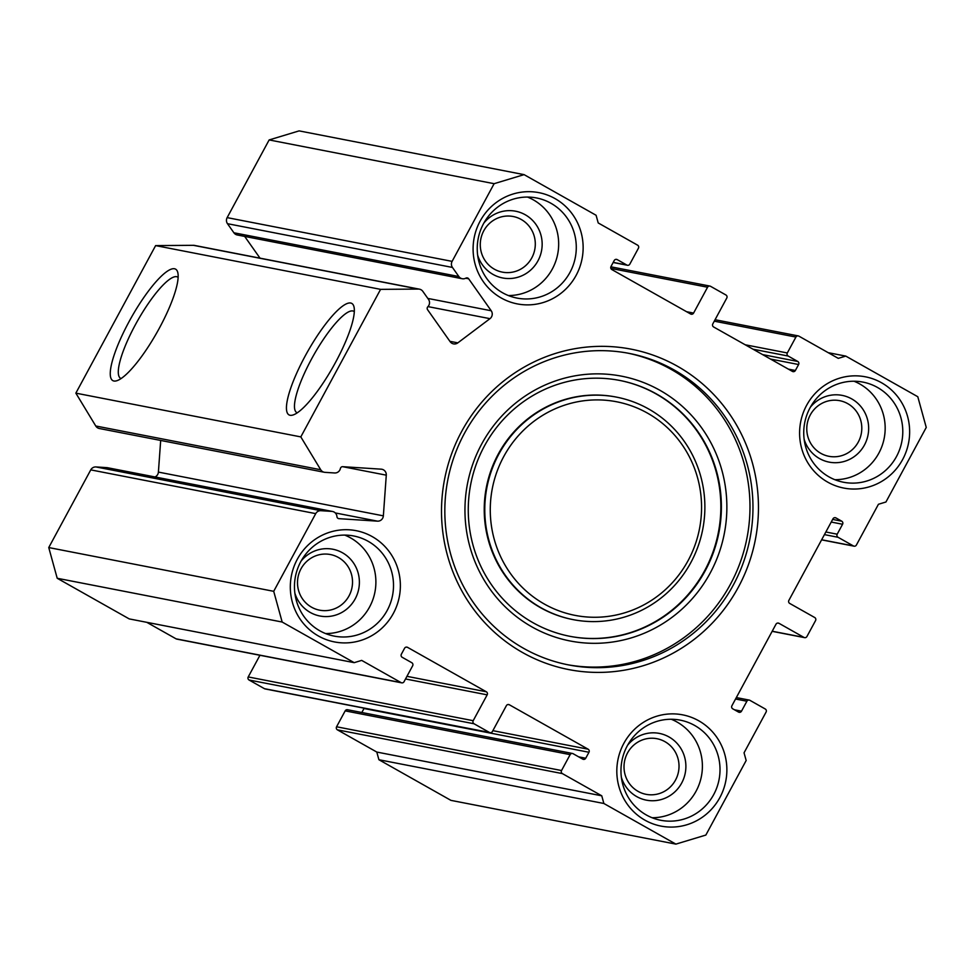 <?xml version="1.0" encoding="UTF-8"?>
<svg xmlns="http://www.w3.org/2000/svg" width="975" height="975" viewBox="0 0 975 975"><rect width="100%" height="100%" fill="white"/><g stroke="black" fill="none" stroke-linecap="round" stroke-linejoin="round"><path stroke-width="1.46" d="M128.895 321.933A63.972 14.832 119.4 0 1 177.791 272.537A63.972 14.832 119.4 0 1 159.498 327.88A63.972 14.832 119.4 0 1 116.756 380.75A63.972 14.832 119.4 0 1 128.895 321.933M178.145 277.375A58.122 13.479 -60.6 0 0 177.779 277.119A58.122 13.479 -60.6 0 0 135.245 324.992A58.122 13.479 -60.6 0 0 120.668 378.373A58.122 13.479 -60.6 0 0 121.071 378.544M305.077 356.204A63.972 14.832 119.4 0 1 353.974 306.796A63.972 14.832 119.4 0 1 335.668 362.152A63.972 14.832 119.4 0 1 292.927 415.021A63.972 14.832 119.4 0 1 305.077 356.204M354.315 311.634A58.122 13.479 -60.6 0 0 353.962 311.391A58.122 13.479 -60.6 0 0 311.415 359.263A58.122 13.479 -60.6 0 0 296.851 412.632A58.122 13.479 -60.6 0 0 297.253 412.815M677.393 366.21A163.215 158.291 -79 0 1 738.27 587.377A163.215 158.291 -79 0 1 522.576 652.543A163.215 158.291 -79 0 1 461.699 431.377A163.215 158.291 -79 0 1 677.393 366.21M523.636 648.351A158.681 153.892 101 0 0 568.608 664.926A158.681 153.892 101 0 0 743.413 562.417A158.681 153.892 101 0 0 674.152 369.976A158.681 153.892 101 0 0 629.192 353.401A158.681 153.892 101 0 0 454.387 455.91A158.681 153.892 101 0 0 523.636 648.351M659.88 390.28A134.879 130.808 -79 0 1 710.19 573.044A134.879 130.808 -79 0 1 531.948 626.901A134.879 130.808 -79 0 1 481.638 444.125A134.879 130.808 -79 0 1 659.88 390.28M533.008 622.708A130.345 126.421 101 0 0 569.948 636.322A130.345 126.421 101 0 0 713.542 552.118A130.345 126.421 101 0 0 656.65 394.046A130.345 126.421 101 0 0 619.71 380.433A130.345 126.421 101 0 0 476.117 464.624A130.345 126.421 101 0 0 533.008 622.708M647.522 413.144A108.81 105.532 101 0 0 503.722 456.592A108.81 105.532 101 0 0 544.306 604.025A108.81 105.532 101 0 0 688.106 560.588A108.81 105.532 101 0 0 647.522 413.144M541.076 607.791A113.344 109.931 -79 0 1 491.607 470.34A113.344 109.931 -79 0 1 616.468 397.117A113.344 109.931 -79 0 1 648.582 408.952A113.344 109.931 -79 0 1 698.051 546.414A113.344 109.931 -79 0 1 573.19 619.637A113.344 109.931 -79 0 1 541.076 607.791M616.468 397.117L615.932 397.008A113.344 109.931 101 0 0 491.059 470.23A113.344 109.931 101 0 0 540.528 607.693A113.344 109.931 101 0 0 572.654 619.527L573.19 619.637M569.68 636.273A130.345 126.421 101 0 0 713.042 551.887A130.345 126.421 101 0 0 656.114 393.937A130.345 126.421 101 0 0 619.442 380.372M567.109 664.633A158.681 153.892 101 0 0 740.695 561.1A158.681 153.892 101 0 0 671.178 369.403A158.681 153.892 101 0 0 627.693 353.121M338.435 518.554L338.971 518.663A2.267 2.194 -79 0 1 336.936 516.592A5.667 5.497 101 0 0 331.853 511.388L106.897 467.634A5.667 5.497 -79 0 1 107.567 467.732L332.536 511.485M452.449 267.442L227.48 223.689A5.667 5.497 -79 0 1 227.151 217.62L452.107 261.373A5.667 5.497 101 0 0 452.449 267.442L458.847 276.522A5.667 5.497 101 0 0 465.867 278.143A2.267 2.194 -79 0 1 468.67 278.801L491.217 310.757A5.667 5.497 -79 0 1 489.974 318.667L457.823 342.871A5.667 5.497 -79 0 1 450.145 341.677L427.586 309.721A2.267 2.194 -79 0 1 427.842 306.759A5.667 5.497 101 0 0 428.488 299.374L422.845 291.379A5.667 5.497 101 0 0 418.397 289.075L380.591 289.356L300.812 436.898L320.714 469.743A5.667 5.497 101 0 0 324.992 472.351L334.62 472.972A5.667 5.497 101 0 0 340.409 468.475A2.267 2.194 -79 0 1 342.712 466.684L381.213 469.17A5.667 5.497 -79 0 1 386.283 475.166L342.652 466.684M462.235 278.728L237.278 234.975A5.667 5.497 -79 0 1 233.89 232.769L458.847 276.522M698.722 720.769A56.672 54.966 -79 0 1 719.867 797.562A56.672 54.966 -79 0 1 644.963 820.182A56.672 54.966 -79 0 1 623.829 743.389A56.672 54.966 -79 0 1 698.722 720.769M646.303 814.954A51.005 49.469 101 0 0 660.757 820.28A51.005 49.469 101 0 0 716.942 787.325A51.005 49.469 101 0 0 694.688 725.473A51.005 49.469 101 0 0 680.233 720.147A51.005 49.469 101 0 0 624.037 753.09A51.005 49.469 101 0 0 646.303 814.954M554.994 198.571A56.672 54.966 -79 0 1 576.128 275.364A56.672 54.966 -79 0 1 501.235 297.984A56.672 54.966 -79 0 1 480.102 221.191A56.672 54.966 -79 0 1 554.994 198.571M502.564 292.756A51.005 49.469 101 0 0 517.018 298.082A51.005 49.469 101 0 0 573.215 265.139A51.005 49.469 101 0 0 550.948 203.275A51.005 49.469 101 0 0 536.494 197.949A51.005 49.469 101 0 0 480.309 230.892A51.005 49.469 101 0 0 502.564 292.756M483.905 222.995A34.003 32.979 -79 0 1 525.269 214.768A34.003 32.979 -79 0 1 537.956 260.837A34.003 32.979 -79 0 1 493.021 274.414A34.003 32.979 -79 0 1 477.653 255.158M494.349 269.185A28.336 27.483 101 0 0 502.381 272.135A28.336 27.483 101 0 0 533.593 253.841A28.336 27.483 101 0 0 521.223 219.473A28.336 27.483 101 0 0 513.191 216.511A28.336 27.483 101 0 0 481.979 234.817A28.336 27.483 101 0 0 494.349 269.185M627.632 745.193A34.003 32.979 -79 0 1 668.996 736.954A34.003 32.979 -79 0 1 681.683 783.035A34.003 32.979 -79 0 1 636.748 796.612A34.003 32.979 -79 0 1 621.38 777.343M638.077 791.371A28.336 27.483 101 0 0 646.108 794.332A28.336 27.483 101 0 0 677.32 776.027A28.336 27.483 101 0 0 664.962 741.67A28.336 27.483 101 0 0 656.931 738.709A28.336 27.483 101 0 0 625.718 757.014A28.336 27.483 101 0 0 638.077 791.371M881.497 382.736A56.672 54.966 -79 0 1 902.631 459.53A56.672 54.966 -79 0 1 827.738 482.15A56.672 54.966 -79 0 1 806.605 405.356A56.672 54.966 -79 0 1 881.497 382.736M829.067 476.921A51.005 49.469 101 0 0 843.521 482.247A51.005 49.469 101 0 0 899.718 449.304A51.005 49.469 101 0 0 877.451 387.441A51.005 49.469 101 0 0 862.997 382.115A51.005 49.469 101 0 0 806.812 415.058A51.005 49.469 101 0 0 829.067 476.921M372.218 536.603A56.672 54.966 -79 0 1 393.364 613.397A56.672 54.966 -79 0 1 318.459 636.017A56.672 54.966 -79 0 1 297.326 559.223A56.672 54.966 -79 0 1 372.218 536.603M319.8 630.788A51.005 49.469 101 0 0 334.254 636.114A51.005 49.469 101 0 0 390.439 603.159A51.005 49.469 101 0 0 368.172 541.308A51.005 49.469 101 0 0 353.73 535.982A51.005 49.469 101 0 0 297.533 568.925A51.005 49.469 101 0 0 319.8 630.788M810.408 407.16A34.003 32.979 -79 0 1 851.772 398.933A34.003 32.979 -79 0 1 864.459 445.002A34.003 32.979 -79 0 1 819.524 458.579A34.003 32.979 -79 0 1 804.156 439.323M820.852 453.351A28.336 27.483 101 0 0 828.884 456.3A28.336 27.483 101 0 0 860.096 438.007A28.336 27.483 101 0 0 847.726 403.638A28.336 27.483 101 0 0 839.694 400.676A28.336 27.483 101 0 0 808.482 418.982A28.336 27.483 101 0 0 820.852 453.351M301.129 561.027A34.003 32.979 -79 0 1 342.493 552.788A34.003 32.979 -79 0 1 355.18 598.869A34.003 32.979 -79 0 1 310.245 612.446A34.003 32.979 -79 0 1 294.877 593.178M311.573 607.206A28.336 27.483 101 0 0 319.605 610.167A28.336 27.483 101 0 0 350.817 591.862A28.336 27.483 101 0 0 338.459 557.505A28.336 27.483 101 0 0 330.428 554.543A28.336 27.483 101 0 0 299.203 572.849A28.336 27.483 101 0 0 311.573 607.206M854.027 381.237A51.005 49.469 -79 0 1 859.84 384.016A51.005 49.469 -79 0 1 883.472 441.431A51.005 49.469 -79 0 1 834.88 479.7M344.76 535.092A51.005 49.469 -79 0 1 350.561 537.883A51.005 49.469 -79 0 1 374.193 595.298A51.005 49.469 -79 0 1 325.601 633.567M671.263 719.257A51.005 49.469 -79 0 1 677.064 722.048A51.005 49.469 -79 0 1 700.696 779.464A51.005 49.469 -79 0 1 652.104 817.733M527.524 197.072A51.005 49.469 -79 0 1 533.337 199.851A51.005 49.469 -79 0 1 556.969 257.266A51.005 49.469 -79 0 1 508.377 295.535M273.707 591.313L282.165 622.038L354.193 662.659L129.224 618.906L57.208 578.273L48.75 547.56L273.707 591.313L315.717 513.63L90.76 469.877A5.667 5.497 -79 0 1 95.964 466.94L106.897 467.634M48.75 547.56L90.76 469.877M155.001 476.946A5.667 5.497 101 0 0 158.401 472.095L160.68 440.444M324.309 472.266L99.352 428.513A5.667 5.497 -79 0 1 95.757 425.99L75.855 393.144L155.622 245.603L193.44 245.322A5.667 5.497 -79 0 1 194.5 245.42L419.457 289.173M244.664 236.401L260.02 258.168M227.48 223.689L233.89 232.769M227.151 217.62L269.149 139.937L299.106 130.882L524.075 174.635L596.091 215.268L598.211 222.946L637.577 245.152A2.267 2.194 101 0 1 638.43 248.223L629.826 264.127A2.267 2.194 101 0 1 627.473 265.273L613.165 262.494M603.866 803.485L675.894 844.118L450.925 800.365L378.909 759.732L376.789 752.054L601.758 795.807L603.866 803.485L378.909 759.732M354.193 662.659L361.676 660.392L401.054 682.598A2.267 2.194 101 0 0 404.052 681.696L412.644 665.791A2.267 2.194 101 0 0 411.803 662.72L402.2 657.296A2.267 2.194 -79 0 1 401.359 654.225L404.576 648.265A2.267 2.194 -79 0 1 407.574 647.363L486.318 691.775A2.267 2.194 -79 0 1 487.171 694.846L473.192 720.696A2.267 2.194 101 0 0 474.033 723.767L489.401 732.432A2.267 2.194 101 0 0 492.399 731.53L506.366 705.681A2.267 2.194 -79 0 1 509.364 704.779L588.108 749.19A2.267 2.194 -79 0 1 588.961 752.261L585.731 758.233A2.267 2.194 -79 0 1 582.733 759.135L573.129 753.724A2.267 2.194 101 0 0 570.143 754.626L561.539 770.53A2.267 2.194 101 0 0 562.38 773.602L337.423 729.848L376.789 752.054M337.423 729.848A2.267 2.194 -79 0 1 336.57 726.777L561.539 770.53M570.143 754.626L345.174 710.872L336.57 726.777M345.174 710.872A2.267 2.194 -79 0 1 347.527 709.727L572.496 753.48M588.961 752.261L363.992 708.508L361.835 712.506M490.035 732.676L265.078 688.923A2.267 2.194 -79 0 1 264.432 688.679L489.401 732.432M474.033 723.767L249.076 680.014L264.432 688.679M249.076 680.014A2.267 2.194 -79 0 1 248.223 676.943L473.192 720.696M259.947 655.273L248.223 676.943M401.688 682.841L176.731 639.088A2.267 2.194 -79 0 1 176.085 638.844L401.054 682.598M146.786 622.318L176.085 638.844M338.971 518.663L377.459 521.15L335.29 512.935M95.964 466.94L320.921 510.693L331.853 511.388M320.921 510.693A5.667 5.497 101 0 0 315.717 513.63M562.38 773.602L601.758 795.807M675.894 844.118L705.851 835.063L746.168 760.5L744.047 752.822L766.094 712.055A2.267 2.194 101 0 0 765.241 708.983L749.885 700.318A2.267 2.194 101 0 0 746.887 701.22L741.512 711.165A2.267 2.194 -79 0 1 738.514 712.067L732.749 708.825A2.267 2.194 -79 0 1 731.908 705.754L775.99 624.219A2.267 2.194 -79 0 1 778.988 623.317L803.948 637.406A2.267 2.194 101 0 0 806.947 636.492L815.551 620.587A2.267 2.194 101 0 0 814.698 617.516L789.738 603.44A2.267 2.194 -79 0 1 788.885 600.368L832.967 518.834A2.267 2.194 -79 0 1 835.965 517.932L841.73 521.186A2.267 2.194 -79 0 1 842.571 524.258L837.196 534.19A2.267 2.194 101 0 0 838.037 537.274L853.405 545.939A2.267 2.194 101 0 0 856.403 545.025L878.438 504.27L885.934 502.003L926.25 427.44L917.792 396.727L845.776 356.094L838.281 358.361L798.915 336.156A2.267 2.194 101 0 0 795.917 337.058L787.312 352.962A2.267 2.194 101 0 0 788.153 356.033L797.757 361.457A2.267 2.194 -79 0 1 798.61 364.528L795.381 370.488A2.267 2.194 -79 0 1 792.382 371.39L713.639 326.978A2.267 2.194 -79 0 1 712.798 323.907L726.777 298.058A2.267 2.194 101 0 0 725.924 294.986L710.568 286.321A2.267 2.194 101 0 0 707.57 287.223L693.591 313.072A2.267 2.194 -79 0 1 690.592 313.974L611.849 269.563A2.267 2.194 -79 0 1 611.008 266.492L614.226 260.52A2.267 2.194 -79 0 1 617.224 259.618L626.828 265.042A2.267 2.194 101 0 0 627.473 265.273M524.075 174.635L494.118 183.69L269.149 139.937M452.107 261.373L494.118 183.69M158.401 472.095L383.358 515.848L386.283 475.166M383.358 515.848A5.667 5.497 -79 0 1 377.459 521.15M300.812 436.898L75.855 393.144M282.165 622.038L57.208 578.273M845.776 356.094L828.214 352.682M380.591 289.356L155.622 245.603M95.757 425.99L320.714 469.743M838.037 537.274L824.436 534.617M821.657 539.76L853.405 545.939M842.571 524.258L831.236 522.052M825.862 531.997L837.196 534.19M835.965 517.932L834.637 517.676M832.65 519.419L841.73 521.186M778.988 623.317L777.66 623.062M772.2 631.227L803.948 637.406M746.887 701.22L735.552 699.014M734.492 709.8L741.512 711.165M617.224 259.618L615.895 259.362M613.226 262.385L626.828 265.042M707.57 287.223L610.874 268.418M686.571 311.707L693.591 313.072M795.917 337.058L714.273 321.177M745.18 344.772L787.312 352.962M798.61 364.528L770.518 359.056M788.361 369.123L795.381 370.488M788.153 356.033L753.053 349.208M762.657 354.62L797.757 361.457M578.711 756.868L585.731 758.233M509.364 704.779L508.036 704.523M492.862 730.665L588.108 749.19M487.171 694.846L405.527 678.966M407.574 647.363L406.246 647.108M406.941 676.333L486.318 691.775M418.397 289.075L193.44 245.322M449.902 341.323L457.823 342.871M489.974 318.667L427.988 306.613M468.67 278.801L465.721 278.228M427.818 298.423L491.217 310.757M749.239 700.087L736.332 697.576M772.151 631.325L804.594 637.638M821.608 539.857L854.051 546.171M798.269 335.912L715.053 319.727M709.922 286.077L610.862 266.809"/></g></svg>
